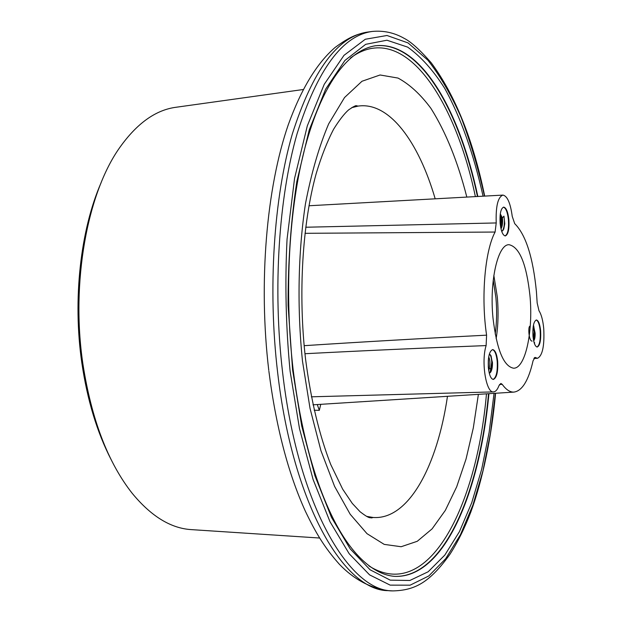 <?xml version="1.0" encoding="UTF-8"?>
<svg xmlns="http://www.w3.org/2000/svg" width="622" height="622" viewBox="0 0 622 622"><rect width="100%" height="100%" fill="white"/><g stroke="black" fill="none" stroke-linecap="round" stroke-linejoin="round"><path stroke-width="0.93" d="M500.679 227.349L501.215 220.686L500.236 214.295M500.111 215.476L500.757 220.717L500.461 226.081M503.75 229.145L504.8 223.663L503.944 216.145L504.395 220.476C504.496 225.281 503.804 228.787 502.304 231.011M505.087 235.917C507.832 234.276 508.944 228.888 508.423 219.76C507.568 212.203 505.904 207.997 503.447 207.157M504.8 223.663L503.12 230.303L501.627 231.096M500.127 223.36C501.068 231.244 502.794 235.435 505.321 235.925C508.205 234.611 509.395 229.215 508.882 219.737C507.964 211.853 506.23 207.647 503.672 207.118C500.803 208.409 499.622 213.82 500.127 223.36M488.293 366.926L488.309 360.146M491.015 371.637L492.22 362.292L491.03 355.691M489.631 354.346C490.812 355.419 491.52 358.07 491.745 362.299L490.043 372.85M489.265 354.377L490.377 354.758L492.445 362.494C492.562 366.941 491.94 370.222 490.556 372.353L489.242 373.114M493.098 379.428C496.356 377.538 497.717 371.482 497.196 361.258C496.403 354.268 494.817 350.388 492.437 349.611M488.371 367.827C489.234 375.105 490.89 378.977 493.339 379.436C496.737 377.904 498.175 371.847 497.662 361.25C496.822 353.965 495.159 350.077 492.678 349.587C489.296 351.088 487.866 357.168 488.371 367.827M533.598 340.11L534.601 331.759L533.676 325.78M533.295 325.944L534.166 331.767L533.388 339.387M533.948 341.983L534.71 342.94M533.505 325.586L535.122 333.135C535.223 337.038 534.741 339.62 533.676 340.872M536.996 347.014C539.593 345.311 540.666 339.923 540.199 330.834C539.507 324.373 538.162 320.765 536.172 320.011M532.984 336.23C533.738 342.994 535.145 346.594 537.214 347.029C539.95 345.684 541.086 340.281 540.627 330.818C539.888 324.046 538.481 320.439 536.389 319.98C533.668 321.302 532.533 326.713 532.984 336.23M543.737 328.618C542.952 320.369 541.373 314.421 538.994 310.782L537.167 302.953L536.421 291.679C533.046 257.36 525.808 234.673 514.705 223.64L512.24 216.386C510.429 203.021 507.311 195.922 502.895 195.098C497.888 197.073 495.672 206.356 496.224 222.948L495.096 232.037C484.919 250.837 480.876 297.028 486.591 335.172L486.124 345.583C480.962 361.662 486.101 393.252 493.51 391.899C495.602 391.774 497.421 389.699 498.953 385.687L500.865 383.455L502.211 384.342C506.059 389.66 509.947 392.249 513.873 392.101C522.169 390.966 528.576 380.508 533.085 360.713L535.06 357.401L537.478 358.311C542.493 355.784 544.584 345.886 543.737 328.618M111.19 459.736C97.102 432.453 87.313 400.117 81.809 362.727C72.595 299.4 80.487 229.977 101.052 182.837M303.178 89.521L176.205 107.241C155.725 109.869 136.848 123.397 119.556 147.811C87.267 193.38 70.815 282.497 82.874 363.769C91.45 419.244 107.894 462.426 132.206 493.316C151.232 516.408 171.05 528.513 191.669 529.641L319.591 538.022M493.23 280.11L495.913 297.713C497.04 310.432 496.807 322.546 495.205 334.061M493.845 275.429L497.297 296.927C498.595 311.692 498.222 325.617 496.154 338.679M529.952 295.621C533.388 331.044 525.427 368.667 513.578 368.201C503.649 366.374 496.791 349.688 493.005 318.145C489.265 281.268 497.895 244.049 509.06 244.71C519.525 247.02 526.492 263.992 529.952 295.621M304.158 345.676C361.553 341.937 422.361 338.438 486.591 335.172M495.096 232.037L305.013 233.32M317.29 404.549L319.304 410.364L314.157 410.225M502.211 384.342L499.513 384.497M535.713 357.642L534.407 357.704M486.124 345.583C422.315 348.04 361.926 350.754 304.959 353.724M305.744 227.232L496.224 222.948M535.122 333.135L533.536 340.203M532.113 341.136C528.754 341.229 527.79 325.866 530.053 326.185M488.713 356.873C490.284 360.41 490.284 364.951 488.713 370.51M488.457 358.614L488.433 368.403M500.298 213.859L502.405 217.902L503.944 216.145M502.405 217.902C502.949 222.466 502.483 226.136 501.013 228.919M500.259 214.155C501.977 217.459 502.141 221.976 500.749 227.706M495.392 393.275L490.455 433.239L482.975 470.768L472.969 504.901L460.505 534.593L445.71 558.68L428.799 575.956L410.123 585.17L390.165 585.131L369.577 574.868L349.199 553.751L330.002 521.726L313.076 479.453L299.462 428.465L290.093 371.101C285.863 326.947 284.853 283.018 287.045 239.307L294.571 178.351L307.33 125.815L324.233 84.328L343.982 55.358L365.293 39.256L386.985 35.485L408.094 42.941L427.843 60.155C440.166 75.853 451.292 95.018 461.229 117.644C470.387 141.777 478.139 167.932 484.468 196.117M495.594 393.26C491.582 437.235 482.447 480.448 470.862 511.945C464.766 527.907 457.815 541.987 450.009 554.179C429.6 582.659 414.812 590.387 392.847 590.9C349.323 591.615 297.767 505.056 282.606 372.446C272.7 288.732 278.726 197.539 297.106 133.637C317.445 69.477 342.535 35.407 372.376 31.434L368.006 32.017C357.456 33.961 350.139 36.371 335.102 47.451C316.839 63.195 301.242 88.93 288.305 124.672C266.48 187.689 258.317 282.691 268.774 370.323M392.847 590.9L388.455 590.643C344.666 591.328 292.853 504.893 277.637 372.524C267.709 288.958 273.789 197.936 292.286 134.119C312.749 70.045 337.995 36.014 368.006 32.017M351.578 107.715L358.101 106.098C389.341 101.51 418.676 141.971 435.19 198.822M478.388 394.348L473.311 427.913L466.057 459.005L456.696 486.793L445.321 510.39L432.096 528.871L417.261 541.288L401.143 546.73L384.202 544.382L366.996 533.66L350.202 514.27L334.582 486.373L320.936 450.647L310.028 408.359L302.51 361.312C297.013 307.734 298.093 252.532 305.449 203.814C311.397 172.893 319.14 146.24 328.673 123.856L344.541 97.522L361.981 81.264L380.081 74.982L398.026 78.069C409.696 84.382 420.666 94.49 430.945 108.407C445.787 131.973 457.745 161.526 466.827 197.081M486.474 393.843C476.615 506.837 428.449 603.495 368.916 565.919M488.534 393.71C479.601 491.8 444.061 578.017 394.558 576.376M488.915 393.687C479.982 491.955 444.349 578.32 394.76 576.384C372.842 574.751 350.528 553.448 333.011 518.165C314.126 480.083 300.83 430.51 293.118 369.437C284.029 291.804 289.028 207.282 305.27 146.59C321.566 86.551 346.656 50.53 375.338 45.771C420.293 40.547 459.588 110.296 477.851 196.482M494.047 393.361L489.102 432.57L481.661 469.338L471.74 502.716L459.417 531.67L444.823 555.081L428.185 571.75L409.836 580.489L390.258 580.147L370.106 569.799L350.194 548.868L331.464 517.333L314.965 475.853L301.701 425.93L292.581 369.849L288.079 305.278C287.986 261.637 290.909 220.375 296.842 181.476L309.227 129.967L325.656 89.148L344.899 60.474L365.713 44.317L386.946 40.22L407.651 47.117C420.938 56.61 433.27 70.325 444.644 88.246C460.879 117.504 473.832 154.598 483.061 196.194M320.765 404.331L319.304 410.364M447.475 396.307C437.352 465.528 408.841 520.039 373.153 517.481L366.537 516.346M375.136 45.795C420.021 40.842 459.23 110.483 477.471 196.498M350.326 58.103C402.473 19.228 454.402 96.254 475.379 196.614M484.701 196.101C473.101 139.717 455.265 95.267 431.194 62.76C419.842 49.776 410.808 41.62 404.082 38.307C394.2 32.686 383.634 30.392 372.376 31.434M491.333 368.566L489.32 368.597M352.907 106.961L358.101 106.098L356.437 105.756C356.103 105.219 353.529 106.564 348.709 109.799C344.331 113.616 339.309 120.077 333.649 129.166C327.242 141.435 321.442 156.169 316.256 173.375C302.409 223.119 297.969 294.074 305.55 359.034C310.876 399.829 319.273 434.972 330.725 464.478L342.668 489.156L352.293 503.416L360.076 511.743C370.261 519.525 369.639 517.185 371.521 517.939L373.153 517.481L367.913 516.999M388.455 590.643C370.176 588.109 353.817 579.315 339.379 564.271C324.249 547.282 315.595 532.549 305.363 511.198C288.118 473.241 275.958 426.583 268.883 371.225M513.873 392.101L312.975 404.821M537.478 358.311L533.863 358.443M493.51 391.899L311.358 396.813M502.895 195.098L308.986 205.758"/></g></svg>
